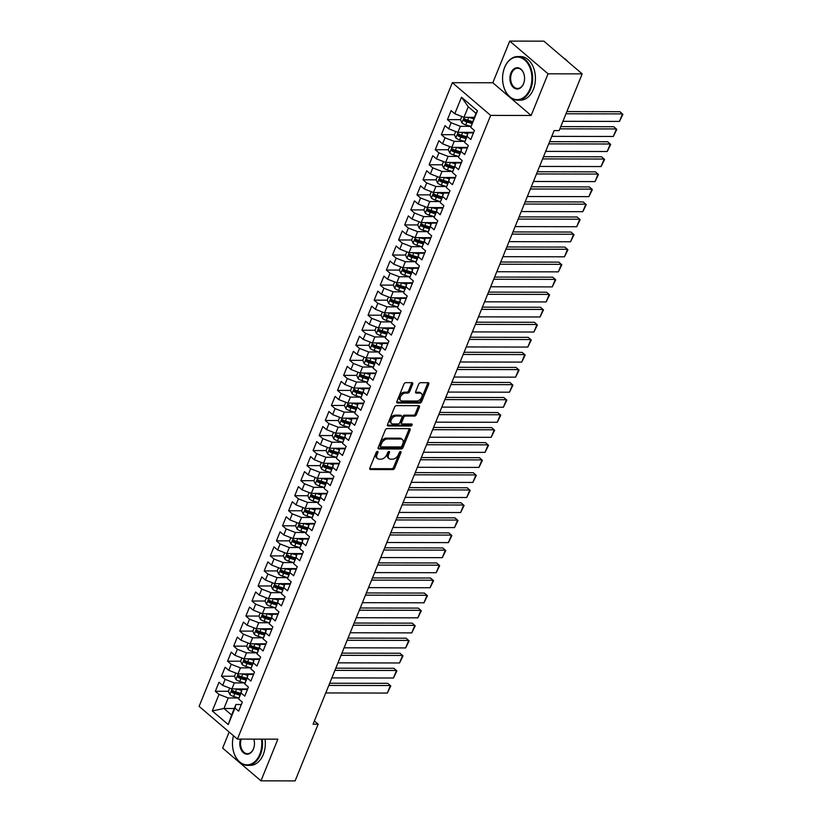 <?xml version="1.0" encoding="UTF-8"?>
<svg xmlns="http://www.w3.org/2000/svg" width="822" height="822" viewBox="0 0 822 822"><rect width="100%" height="100%" fill="white"/><g stroke="black" fill="none" stroke-linecap="round" stroke-linejoin="round"><path stroke-width="1.23" d="M377.504 451.36A1.202 0.75 130.5 0 0 376.209 452.388L369.838 468.078A1.716 1.069 130.5 0 0 369.972 469.383A1.716 1.069 130.5 0 0 370.486 469.557L392.824 469.598A1.716 1.069 130.5 0 0 394.663 468.129L401.033 452.439A1.202 0.75 130.5 0 0 399.297 452.439L398.475 454.463A5.477 3.432 130.5 0 1 392.587 459.179L390.717 459.179A5.477 3.432 130.5 0 1 389.083 458.625A5.477 3.432 130.5 0 1 388.662 454.443L389.494 452.419A1.202 0.75 130.5 0 0 387.758 452.419L386.926 454.443A5.477 3.432 130.5 0 1 381.038 459.159L379.178 459.159A5.477 3.432 130.5 0 1 377.534 458.604A5.477 3.432 130.5 0 1 377.123 454.422L377.945 452.398A1.202 0.75 130.5 0 0 377.504 451.36M412.675 384.151A1.716 1.069 130.5 0 0 412.552 382.847A1.716 1.069 130.5 0 0 412.038 382.672L405.77 382.662A1.716 1.069 130.5 0 0 403.931 384.141L396.851 401.557A1.716 1.069 130.5 0 0 396.985 402.862A1.716 1.069 130.5 0 0 397.488 403.037L419.837 403.078A1.716 1.069 130.5 0 0 421.676 401.609L428.745 384.182A1.716 1.069 130.5 0 0 428.622 382.877A1.716 1.069 130.5 0 0 428.108 382.703L420.535 382.692A1.716 1.069 130.5 0 0 418.696 384.162L415.665 391.621A1.716 1.069 130.5 0 0 415.798 392.926A1.716 1.069 130.5 0 0 416.312 393.101L420.063 393.111A4.583 2.867 130.5 0 1 421.439 393.574A4.583 2.867 130.5 0 1 421.296 398.023A4.583 2.867 130.5 0 1 416.857 401.013L402.153 400.982A4.583 2.867 130.5 0 1 400.776 400.52A4.583 2.867 130.5 0 1 400.92 396.07A4.583 2.867 130.5 0 1 405.359 393.08L407.804 393.08A1.716 1.069 130.5 0 0 409.644 391.611L412.675 384.151L411.637 383.268A1.716 1.069 130.5 0 0 411.781 382.672M548.048 73.816L509.732 41.1L492.81 82.765L531.135 115.481L548.048 73.816L582.192 73.877L559.166 130.595L554.11 130.585L313.069 724.182L318.135 724.192L314.374 720.976M531.135 115.481L490.662 115.409L237.414 739.091L199.099 706.365L452.347 82.693L490.662 115.409M229.163 732.042L222.639 748.123L260.964 780.838L277.877 739.163L237.414 739.091M260.964 780.838L295.098 780.9L318.135 724.192M387.121 428.581A1.716 1.069 130.5 0 0 385.282 430.06L378.202 447.487A1.716 1.069 130.5 0 0 378.336 448.791A1.716 1.069 130.5 0 0 378.85 448.956L401.187 449.007A1.716 1.069 130.5 0 0 403.027 447.528L410.106 430.112A1.716 1.069 130.5 0 0 409.973 428.807A1.716 1.069 130.5 0 0 409.459 428.632L387.121 428.581M387.532 424.522L394.601 407.096A1.716 1.069 130.5 0 1 396.44 405.626L418.788 405.667A1.716 1.069 130.5 0 1 419.302 405.842A1.716 1.069 130.5 0 1 419.425 407.147L416.394 414.607A1.716 1.069 130.5 0 1 414.555 416.076L405.493 416.055A1.716 1.069 130.5 0 0 403.653 417.535L401.65 422.477A1.716 1.069 130.5 0 0 401.773 423.782A1.716 1.069 130.5 0 0 402.287 423.957L411.719 423.977A1.202 0.75 130.5 0 1 410.887 426.043L388.169 426.002A1.716 1.069 130.5 0 1 387.655 425.827A1.716 1.069 130.5 0 1 387.532 424.522M234.249 708.502L223.944 708.482L231.609 715.027L228.249 724.572L234.969 708.03L238.647 711.164L242.305 702.142L238.627 698.998L241.072 692.987L244.751 696.121L248.419 687.1L244.74 683.955L247.186 677.945L250.854 681.078L254.522 672.057L250.844 668.913L253.289 662.892L256.967 666.036L260.636 657.014L256.957 653.87L259.403 647.849L263.071 650.993L266.739 641.972L263.061 638.828L265.506 632.806L269.184 635.951L272.853 626.919L269.174 623.785L271.62 617.764L275.288 620.908L278.956 611.876L275.278 608.742L277.723 602.721L281.401 605.865L285.07 596.834L281.391 593.7L283.837 587.679L287.505 590.823L291.173 581.791L287.495 578.657L289.94 572.636L293.618 575.78L297.287 566.748L293.608 563.615L296.054 557.593L299.722 560.738L303.39 551.706L299.711 548.572L302.157 542.551L305.835 545.695L309.504 536.663L305.825 533.529L308.26 527.508L311.939 530.652L315.607 521.621L311.928 518.487L314.374 512.466L318.052 515.61L321.71 506.578L318.042 503.444L320.477 497.423L324.156 500.567L327.824 491.535L324.145 488.402L326.591 482.38L330.269 485.525L333.927 476.493L330.259 473.359L332.694 467.338L336.373 470.482L340.041 461.45L336.362 458.316L338.808 452.295L342.486 455.439L346.144 446.408L342.476 443.274L344.911 437.253L348.59 440.387L352.258 431.365L348.579 428.231L351.025 422.21L354.703 425.344L358.361 416.322L354.693 413.189L357.128 407.167L360.807 410.301L364.475 401.28L360.796 398.146L363.242 392.125L366.92 395.259L370.578 386.237L366.91 383.093L369.345 377.082L373.024 380.216L376.692 371.195L373.013 368.05L375.459 362.04L379.137 365.173L382.795 356.152L379.117 353.008L381.562 346.997L385.241 350.131L388.909 341.109L385.23 337.965L387.676 331.954L391.354 335.088L395.012 326.067L391.334 322.923L393.779 316.912L397.458 320.046L401.126 311.024L397.447 307.88L399.893 301.869L403.571 305.003L407.229 295.982L403.551 292.838L405.996 286.827L409.675 289.961L413.343 280.939L409.664 277.795L412.11 271.784L415.788 274.918L419.446 265.896L415.768 262.752L418.213 256.741L421.892 259.875L425.56 250.854L421.881 247.71L424.327 241.699L427.995 244.833L431.663 235.811L427.985 232.667L430.43 226.656L434.108 229.79L437.777 220.769L434.098 217.625L436.544 211.614L440.212 214.748L443.88 205.726L440.202 202.582L442.647 196.561L446.325 199.705L449.994 190.683L446.315 187.539L448.761 181.518L452.429 184.662L456.097 175.641L452.419 172.497L454.864 166.476L458.542 169.62L462.211 160.588L458.532 157.454L460.978 151.433L464.646 154.577L468.314 145.545L464.636 142.412L467.081 136.39L470.759 139.535L474.428 130.503L470.749 127.369L475.938 113.313L468.273 106.768L463.998 117.299L474.315 117.32M228.249 724.572L212.302 710.958L219.012 694.405L228.218 697.95L238.627 697.97M229.708 688.086L228.403 691.281L215.343 691.271L219.012 694.405M215.343 691.271L219.001 682.239L222.68 685.384L225.125 679.362L234.321 682.907L244.73 682.928M235.811 673.043L234.517 676.239L221.447 676.229L225.125 679.362M221.447 676.229L225.115 667.197L228.793 670.341L231.229 664.32L240.435 667.865L250.844 667.885M241.925 658.001L240.62 661.196L227.56 661.186L231.229 664.32M227.56 661.186L231.218 652.154L234.897 655.298L237.342 649.277L246.538 652.822L256.947 652.843M248.028 642.958L246.734 646.154L233.664 646.143L237.342 649.277M233.664 646.143L237.332 637.112L241.01 640.256L243.446 634.235L252.652 637.78L263.061 637.8M252.847 631.121L239.777 631.101L243.446 634.235M239.777 631.101L243.435 622.069L247.114 625.213L249.559 619.192L258.755 622.737L269.164 622.757M260.245 612.873L258.951 616.068L245.881 616.058L249.559 619.192M245.881 616.058L249.549 607.026L253.227 610.171L255.663 604.149L264.869 607.694L275.278 607.715M266.359 597.83L265.054 601.026L251.994 601.016L255.663 604.149M251.994 601.016L255.652 591.984L259.331 595.128L261.776 589.107L270.972 592.652L281.381 592.672M272.462 582.788L271.168 585.983L258.098 585.973L261.776 589.107M258.098 585.973L261.766 576.941L265.444 580.085L267.88 574.064L277.086 577.609L287.484 577.63M278.566 567.745L277.271 570.941L264.201 570.93L267.88 574.064M264.201 570.93L267.869 561.899L271.548 565.043L273.993 559.022L283.189 562.567L293.598 562.587M283.385 555.908L270.315 555.888L273.993 559.022M270.315 555.888L273.983 546.856L277.651 550L280.097 543.979L289.303 547.524L299.701 547.544M290.783 537.66L289.488 540.855L276.418 540.845L280.097 543.979M276.418 540.845L280.086 531.813L283.765 534.958L286.21 528.936L295.406 532.481L305.815 532.502M296.896 522.617L295.601 525.813L282.532 525.792L286.21 528.936M282.532 525.792L286.2 516.771L289.868 519.915L292.313 513.894L301.52 517.439L311.918 517.459M302.999 507.575L301.705 510.77L288.635 510.75L292.313 513.894M288.635 510.75L292.303 501.728L295.982 504.872L298.427 498.851L307.623 502.396L318.032 502.417M309.113 492.532L307.818 495.728L294.749 495.707L298.427 498.851M294.749 495.707L298.417 486.686L302.085 489.82L304.53 483.809L313.737 487.354L324.135 487.374M313.922 480.695L300.852 480.665L304.53 483.809M300.852 480.665L304.52 471.643L308.199 474.777L310.644 468.766L319.84 472.311L330.249 472.331M321.33 462.447L320.035 465.642L306.966 465.622L310.644 468.766M306.966 465.622L310.634 456.6L314.302 459.734L316.747 453.723L325.954 457.268L336.352 457.289M327.433 447.404L326.139 450.6L313.069 450.579L316.747 453.723M313.069 450.579L316.737 441.558L320.416 444.692L322.861 438.681L332.057 442.226L342.466 442.246M333.547 432.362L332.242 435.557L319.183 435.537L322.861 438.681M319.183 435.537L322.851 426.515L326.519 429.649L328.964 423.638L338.171 427.183L348.569 427.204M339.65 417.319L338.356 420.515L325.286 420.494L328.964 423.638M325.286 420.494L328.954 411.473L332.633 414.607L335.078 408.596L344.274 412.141L354.683 412.161M344.469 405.482L331.4 405.452L335.078 408.596M331.4 405.452L335.057 396.43L338.736 399.564L341.181 393.553L350.388 397.098L360.786 397.118M351.867 387.234L350.573 390.429L337.503 390.409L341.181 393.553M337.503 390.409L341.171 381.387L344.85 384.521L347.295 378.51L356.491 382.055L366.9 382.076M357.981 372.191L356.676 375.387L343.617 375.366L347.295 378.51M343.617 375.366L347.274 366.345L350.953 369.479L353.398 363.468L362.605 367.013L373.003 367.033M364.084 357.149L362.79 360.344L349.72 360.324L353.398 363.468M349.72 360.324L353.388 351.302L357.067 354.436L359.512 348.425L368.708 351.97L379.117 351.991M368.903 345.312L355.834 345.281L359.512 348.425M355.834 345.281L359.491 336.26L363.17 339.394L365.615 333.383L374.811 336.928L385.22 336.948M375.007 330.269L361.937 330.238L365.615 333.383M361.937 330.238L365.605 321.217L369.284 324.351L371.719 318.34L380.925 321.885L391.334 321.905M382.415 312.021L381.11 315.216L368.05 315.196L371.719 318.34M368.05 315.196L371.708 306.174L375.387 309.308L377.832 303.287L387.028 306.842L397.437 306.863M388.518 296.978L387.224 300.174L374.154 300.153L377.832 303.287M374.154 300.153L377.822 291.132L381.5 294.266L383.936 288.245L393.142 291.8L403.551 291.82M394.632 281.936L393.327 285.131L380.267 285.111L383.936 288.245M380.267 285.111L383.925 276.089L387.604 279.223L390.049 273.202L399.245 276.757L409.654 276.778M400.735 266.883L399.441 270.089L386.371 270.068L390.049 273.202M386.371 270.068L390.039 261.047L393.717 264.181L396.153 258.159L405.359 261.715L415.768 261.735M406.849 251.84L405.544 255.046L392.484 255.026L396.153 258.159M392.484 255.026L396.142 245.994L399.821 249.138L402.266 243.117L411.462 246.672L421.871 246.692M411.658 240.003L398.588 239.983L402.266 243.117M398.588 239.983L402.256 230.951L405.934 234.095L408.37 228.074L417.576 231.629L427.985 231.64M419.066 221.755L417.761 224.951L404.701 224.94L408.37 228.074M404.701 224.94L408.359 215.909L412.038 219.053L414.483 213.032L423.679 216.576L434.088 216.597M425.169 206.712L423.875 209.908L410.805 209.898L414.483 213.032M410.805 209.898L414.473 200.866L418.151 204.01L420.587 197.989L429.793 201.534L440.202 201.554M429.988 194.876L416.918 194.855L420.587 197.989M416.918 194.855L420.576 185.823L424.255 188.968L426.7 182.946L435.896 186.491L446.305 186.512M437.386 176.627L436.092 179.823L423.022 179.812L426.7 182.946M423.022 179.812L426.69 170.781L430.368 173.925L432.804 167.904L442.01 171.449L452.408 171.469M442.205 164.79L429.125 164.77L432.804 167.904M429.125 164.77L432.793 155.738L436.472 158.882L438.917 152.861L448.113 156.406L458.522 156.427M449.603 146.542L448.309 149.738L435.239 149.727L438.917 152.861M435.239 149.727L438.907 140.696L442.575 143.84L445.021 137.819L454.227 141.363L464.625 141.384M455.707 131.499L454.412 134.695L441.342 134.685L445.021 137.819M441.342 134.685L445.01 125.653L448.689 128.797L451.134 122.776L460.33 126.321L470.739 126.341M461.82 116.457L460.526 119.652L447.456 119.642L451.134 122.776M447.456 119.642L451.124 110.61L454.792 113.755L461.512 97.201L477.469 110.816L470.749 127.369M473.462 132.876L467.995 132.866L464.636 142.412M467.081 136.39L467.995 132.866M454.792 113.755L463.998 117.299M461.512 97.201L468.273 106.768M467.348 147.919L461.892 147.909L458.532 157.454M460.978 151.433L461.892 147.909M460.33 126.321L457.885 132.342L473.667 132.373M448.689 128.797L457.885 132.342M461.245 162.962L455.778 162.951L452.419 172.497M454.864 166.476L455.778 162.951M454.227 141.363L451.781 147.385L467.554 147.415M442.575 143.84L451.781 147.385M455.131 178.004L449.675 177.994L446.315 187.539M448.761 181.518L449.675 177.994M448.113 156.406L445.668 162.427L461.45 162.458M436.472 158.882L445.668 162.427M449.028 193.047L443.561 193.036L440.202 202.582M442.647 196.561L443.561 193.036M442.01 171.449L439.565 177.47L455.337 177.501M430.368 173.925L439.565 177.47M442.914 208.089L437.458 208.079L434.098 217.625M436.544 211.614L437.458 208.079M435.896 186.491L433.451 192.512L449.233 192.543M424.255 188.968L433.451 192.512M436.811 223.132L431.345 223.122L427.985 232.667M430.43 226.656L431.345 223.122M429.793 201.534L427.348 207.555L443.12 207.586M418.151 204.01L427.348 207.555M430.697 238.175L425.241 238.164L421.881 247.71M424.327 241.699L425.241 238.164M423.679 216.576L421.244 222.598L437.016 222.628M412.038 219.053L421.244 222.598M424.594 253.217L419.128 253.207L415.768 262.752M418.213 256.741L419.128 253.207M417.576 231.629L415.131 237.64L430.903 237.671M405.934 234.095L415.131 237.64M418.49 268.26L413.024 268.249L409.664 277.795M412.11 271.784L413.024 268.249M411.462 246.672L409.027 252.683L424.799 252.714M399.821 249.138L409.027 252.683M412.377 283.302L406.911 283.292L403.551 292.838M405.996 286.827L406.911 283.292M405.359 261.715L402.914 267.725L418.696 267.756M393.717 264.181L402.914 267.725M406.274 298.345L400.807 298.335L397.447 307.88M399.893 301.869L400.807 298.335M399.245 276.757L396.81 282.768L412.582 282.799M387.604 279.223L396.81 282.768M400.16 313.398L394.694 313.377L391.334 322.923M393.779 316.912L394.694 313.377M393.142 291.8L390.697 297.811L406.479 297.841M381.5 294.266L390.697 297.811M394.057 328.44L388.59 328.43L385.23 337.965M387.676 331.954L388.59 328.43M387.028 306.842L384.593 312.853L400.365 312.884M375.387 309.308L384.593 312.853M387.943 343.483L382.477 343.473L379.117 353.008M381.562 346.997L382.477 343.473M380.925 321.885L378.48 327.896L394.262 327.927M369.284 324.351L378.48 327.896M381.84 358.526L376.373 358.515L373.013 368.05M375.459 362.04L376.373 358.515M374.811 336.928L372.376 342.938L388.148 342.969M363.17 339.394L372.376 342.938M375.726 373.568L370.26 373.558L366.91 383.093M369.345 377.082L370.26 373.558M368.708 351.97L366.263 357.981L382.045 358.012M357.067 354.436L366.263 357.981M369.623 388.611L364.156 388.601L360.796 398.146M363.242 392.125L364.156 388.601M362.605 367.013L360.159 373.024L375.931 373.054M350.953 369.479L360.159 373.024M363.509 403.653L358.043 403.643L354.693 413.189M357.128 407.167L358.043 403.643M356.491 382.055L354.046 388.066L369.828 388.097M344.85 384.521L354.046 388.066M357.406 418.696L351.939 418.686L348.579 428.231M351.025 422.21L351.939 418.686M350.388 397.098L347.942 403.109L363.714 403.14M338.736 399.564L347.942 403.109M351.292 433.739L345.826 433.728L342.476 443.274M344.911 437.253L345.826 433.728M344.274 412.141L341.829 418.162L357.611 418.182M332.633 414.607L341.829 418.162M345.189 448.781L339.722 448.771L336.362 458.316M338.808 452.295L339.722 448.771M338.171 427.183L335.725 433.204L351.497 433.235M326.519 429.649L335.725 433.204M339.075 463.824L333.619 463.814L330.259 473.359M332.694 467.338L333.619 463.814M332.057 442.226L329.612 448.247L345.394 448.278M320.416 444.692L329.612 448.247M332.972 478.866L327.505 478.856L324.145 488.402M326.591 482.38L327.505 478.856M325.954 457.268L323.508 463.289L339.281 463.32M314.302 459.734L323.508 463.289M326.858 493.909L321.402 493.899L318.042 503.444M320.477 497.423L321.402 493.899M319.84 472.311L317.395 478.332L333.177 478.363M308.199 474.777L317.395 478.332M320.755 508.952L315.288 508.941L311.928 518.487M314.374 512.466L315.288 508.941M313.737 487.354L311.291 493.375L327.064 493.406M302.085 489.82L311.291 493.375M314.641 523.994L309.185 523.984L305.825 533.529M308.26 527.508L309.185 523.984M307.623 502.396L305.178 508.417L320.96 508.448M295.982 504.872L305.178 508.417M308.538 539.037L303.071 539.027L299.711 548.572M302.157 542.551L303.071 539.027M301.52 517.439L299.074 523.46L314.847 523.491M289.868 519.915L299.074 523.46M302.424 554.079L296.968 554.069L293.608 563.615M296.054 557.593L296.968 554.069M295.406 532.481L292.961 538.502L308.743 538.533M283.765 534.958L292.961 538.502M296.321 569.122L290.854 569.112L287.495 578.657M289.94 572.636L290.854 569.112M289.303 547.524L286.857 553.545L302.63 553.576M277.651 550L286.857 553.545M290.207 584.165L284.751 584.154L281.391 593.7M283.837 587.679L284.751 584.154M283.189 562.567L280.744 568.588L296.526 568.619M271.548 565.043L280.744 568.588M284.104 599.207L278.637 599.197L275.278 608.742M277.723 602.721L278.637 599.197M277.086 577.609L274.64 583.63L290.413 583.661M265.444 580.085L274.64 583.63M277.99 614.25L272.534 614.24L269.174 623.785M271.62 617.764L272.534 614.24M270.972 592.652L268.527 598.673L284.309 598.704M259.331 595.128L268.527 598.673M271.887 629.292L266.42 629.282L263.061 638.828M265.506 632.806L266.42 629.282M264.869 607.694L262.424 613.715L278.196 613.746M253.227 610.171L262.424 613.715M265.773 644.335L260.317 644.325L256.957 653.87M259.403 647.849L260.317 644.325M258.755 622.737L256.32 628.758L272.092 628.789M247.114 625.213L256.32 628.758M259.67 659.378L254.204 659.367L250.844 668.913M253.289 662.892L254.204 659.367M252.652 637.78L250.207 643.801L265.979 643.832M241.01 640.256L250.207 643.801M253.566 674.42L248.1 674.41L244.74 683.955M247.186 677.945L248.1 674.41M246.538 652.822L244.103 658.843L259.875 658.874M234.897 655.298L244.103 658.843M247.453 689.463L241.987 689.453L238.627 698.998M241.072 692.987L241.987 689.453M240.435 667.865L237.99 673.886L253.772 673.917M228.793 670.341L237.99 673.886M241.349 704.505L235.883 704.495L231.609 715.027M234.969 708.03L235.883 704.495M234.321 682.907L231.886 688.928L247.658 688.959M222.68 685.384L231.886 688.928M582.192 73.877L543.876 41.162L509.732 41.1M492.81 82.765L452.347 82.693M228.218 697.95L223.944 708.482L212.302 710.958M475.938 113.313L477.469 110.816M234.136 691.302L233.129 691.302M240.24 676.259L239.243 676.259M246.353 661.217L245.346 661.217M252.457 646.174L251.45 646.174M258.57 631.132L257.563 631.132M264.674 616.089L263.667 616.089M270.787 601.046L269.78 601.046M276.891 586.004L275.884 586.004M282.994 570.961L281.997 570.961M289.108 555.919L288.101 555.919M295.211 540.876L294.214 540.876M301.325 525.833L300.318 525.833M307.428 510.791L306.431 510.791M313.542 495.748L312.535 495.748M319.645 480.706L318.648 480.706M325.759 465.663L324.752 465.663M331.862 450.62L330.865 450.62M337.976 435.578L336.969 435.578M344.079 420.535L343.082 420.535M350.193 405.493L349.186 405.493M356.296 390.45L355.299 390.45M362.41 375.407L361.403 375.407M368.513 360.365L367.516 360.355M374.627 345.322L373.62 345.312M380.73 330.28L379.733 330.269M386.843 315.237L385.837 315.227M392.947 300.194L391.95 300.184M399.06 285.152L398.053 285.142M405.164 270.099L404.167 270.099M411.277 255.056L410.27 255.056M417.381 240.014L416.374 240.014M423.494 224.971L422.487 224.971M429.598 209.929L428.591 209.929M435.711 194.886L434.704 194.886M441.815 179.843L440.808 179.843M447.918 164.801L446.921 164.801M454.032 149.758L453.025 149.758M460.135 134.716L459.138 134.716M466.249 119.673L465.242 119.673M376.887 451.566L376.086 453.538A5.477 3.432 130.5 0 0 376.497 457.72L377.534 458.604M389.083 458.625L388.046 457.741A5.477 3.432 130.5 0 1 387.635 453.559L388.436 451.586M369.705 468.674L391.786 468.715A1.716 1.069 130.5 0 0 393.625 467.245L399.975 451.617M378.069 448.072L400.15 448.124A1.716 1.069 130.5 0 0 401.989 446.644L409.068 429.218A1.716 1.069 130.5 0 0 409.202 428.632M380.607 445.863A1.202 0.75 130.5 0 0 381.048 446.901L400.663 446.932A1.202 0.75 130.5 0 0 401.948 445.904L402.821 443.757A5.477 3.432 130.5 0 0 402.41 439.585A5.477 3.432 130.5 0 0 400.766 439.03L387.357 438.999A5.477 3.432 130.5 0 0 381.47 443.716L380.607 445.863L379.569 444.979A1.202 0.75 130.5 0 0 379.661 445.894L380.689 446.778M402.41 439.585L401.372 438.701A5.477 3.432 130.5 0 0 399.728 438.147L400.766 439.03M379.569 444.979L380.432 442.832A5.477 3.432 130.5 0 1 386.33 438.116L399.728 438.147M401.773 423.782L400.746 422.898A1.716 1.069 130.5 0 1 400.612 421.594L402.626 416.651A1.716 1.069 130.5 0 1 404.465 415.172L413.517 415.192A1.716 1.069 130.5 0 0 415.367 413.723L418.388 406.263A1.716 1.069 130.5 0 0 418.532 405.667M387.388 425.118L409.849 425.159A1.202 0.75 130.5 0 0 411.185 423.977M396.091 416.045A4.583 2.867 130.5 0 0 391.662 419.025A4.583 2.867 130.5 0 0 391.519 423.474A4.583 2.867 130.5 0 0 392.885 423.936L398.074 423.947A1.716 1.069 130.5 0 0 399.913 422.477L401.917 417.535A1.716 1.069 130.5 0 0 401.794 416.23A1.716 1.069 130.5 0 0 401.28 416.055L396.091 416.045L395.063 415.161A4.583 2.867 130.5 0 0 390.625 418.141A4.583 2.867 130.5 0 0 390.481 422.59L391.519 423.474M401.794 416.23L400.756 415.336A1.716 1.069 130.5 0 0 400.242 415.172L401.28 416.055M395.063 415.161L400.242 415.172M400.776 400.52L399.739 399.626A4.583 2.867 130.5 0 1 399.882 395.187A4.583 2.867 130.5 0 1 404.321 392.197L406.777 392.197A1.716 1.069 130.5 0 0 408.616 390.727L411.637 383.268M421.439 393.574L420.402 392.69A4.583 2.867 130.5 0 0 419.025 392.228L420.063 393.111M415.531 392.217L419.025 392.228M396.718 402.153L418.799 402.194A1.716 1.069 130.5 0 0 420.638 400.725L427.717 383.299A1.716 1.069 130.5 0 0 427.851 382.703M228.403 691.281L229.862 694.559A4.624 1.695 22.1 0 0 233.623 696.481L238.873 698.053M328.81 685.414L390.378 685.538L387.326 693.059L325.759 692.936M236.623 688.939A4.624 1.695 22.1 0 0 236.674 688.959L241.596 690.429M387.326 693.059L390.789 686L387.789 683.329L329.704 683.216M239.613 688.949L241.915 689.637M240.435 693.285L235.513 691.816A4.624 1.695 -157.9 0 1 232.698 690.562L231.958 692.36A4.624 1.695 22.1 0 0 234.784 693.614L239.705 695.093M240.024 694.292L234.558 692.658A2.353 0.863 -157.9 0 1 233.777 692.371L231.958 692.36M234.517 676.239L235.976 679.517A4.624 1.695 22.1 0 0 239.726 681.438L244.987 683.01M334.924 670.372L396.492 670.495L393.43 678.016L331.872 677.893M242.726 673.896A4.624 1.695 22.1 0 0 242.788 673.917L247.699 675.386M393.43 678.016L396.892 670.958L393.902 668.286L335.818 668.173M245.727 673.906L248.028 674.595M246.538 678.242L241.627 676.773A4.624 1.695 -157.9 0 1 238.801 675.52L238.072 677.318A4.624 1.695 22.1 0 0 240.887 678.571L245.809 680.051M246.127 679.249L240.671 677.616A2.353 0.863 -157.9 0 1 239.89 677.328L238.072 677.318M240.62 661.196L242.079 664.474A4.624 1.695 22.1 0 0 245.84 666.395L251.09 667.967M341.027 655.329L402.595 655.453L399.543 662.974L337.976 662.851M248.84 658.854A4.624 1.695 22.1 0 0 248.891 658.874L253.813 660.343M399.543 662.974L403.006 655.915L400.006 653.233L341.921 653.13M251.83 658.854L254.132 659.552M252.652 663.2L247.73 661.731A4.624 1.695 -157.9 0 1 244.915 660.477L244.175 662.275A4.624 1.695 22.1 0 0 247.001 663.529L251.912 665.008M252.241 664.207L246.775 662.573A2.353 0.863 -157.9 0 1 245.994 662.285L244.175 662.275M233.212 736.861A21.814 15.032 90.1 0 1 233.232 736.779A21.814 15.032 90.1 0 1 233.489 735.731A21.29 14.673 -89.9 0 0 233.191 736.944A21.29 14.673 -89.9 0 0 233.171 750.126A21.29 14.673 -89.9 0 0 245.511 764.717A21.29 14.673 -89.9 0 0 259.762 754.349A21.29 14.673 -89.9 0 0 261.478 739.132M262.228 739.132A21.814 15.032 90.1 0 1 260.451 754.617A21.814 15.032 90.1 0 1 247.463 765.374A21.814 15.032 90.1 0 1 233.201 750.291A21.814 15.032 90.1 0 1 233.191 750.209M254.132 740.365A10.121 6.977 -89.9 0 0 253.782 739.122A10.645 7.336 90.1 0 1 254.111 740.283A10.645 7.336 90.1 0 1 254.101 746.869A10.645 7.336 90.1 0 1 253.443 748.955A10.645 7.336 90.1 0 1 243.723 752.993A10.645 7.336 90.1 0 1 240.476 739.091M241.257 739.091A10.121 6.977 -89.9 0 0 247.494 753.682A10.121 6.977 -89.9 0 0 253.515 748.688A10.121 6.977 -89.9 0 0 254.111 746.787M265.013 739.142A21.814 15.032 90.1 0 1 263.235 754.617A21.814 15.032 90.1 0 1 250.248 765.374L247.463 765.374M529.871 89.146A21.29 14.673 -89.9 0 0 524.693 60.006A21.29 14.673 -89.9 0 0 504.605 67.579A21.29 14.673 -89.9 0 0 503.3 71.74A21.29 14.673 -89.9 0 0 503.28 84.923A21.29 14.673 -89.9 0 0 515.62 99.524A21.29 14.673 -89.9 0 0 529.871 89.146M503.321 71.668A21.814 15.032 90.1 0 1 503.341 71.586A21.814 15.032 90.1 0 1 504.677 67.312A21.814 15.032 90.1 0 1 517.665 56.554A21.814 15.032 90.1 0 1 530.683 67.548A21.814 15.032 90.1 0 1 530.56 89.413A21.814 15.032 90.1 0 1 517.572 100.171A21.814 15.032 90.1 0 1 503.311 85.087A21.814 15.032 90.1 0 1 503.3 85.005M523.552 83.752A10.645 7.336 90.1 0 1 513.514 87.533A10.645 7.336 90.1 0 1 510.924 72.963A10.645 7.336 90.1 0 1 518.045 67.784A10.645 7.336 90.1 0 1 524.22 75.079A10.645 7.336 90.1 0 1 524.21 81.666A10.645 7.336 90.1 0 1 523.552 83.752M524.241 75.162A10.121 6.977 -89.9 0 0 517.634 68.247A10.121 6.977 -89.9 0 0 511.613 73.23A10.121 6.977 -89.9 0 0 511.561 83.382A10.121 6.977 -89.9 0 0 517.603 88.478A10.121 6.977 -89.9 0 0 523.624 83.495A10.121 6.977 -89.9 0 0 524.22 81.584M563.573 57.982A21.814 15.032 90.1 0 1 568.125 61.876M517.665 56.554L520.439 56.554A21.814 15.032 90.1 0 1 533.457 67.548A21.814 15.032 90.1 0 1 533.344 89.423A21.814 15.032 90.1 0 1 520.357 100.181L517.572 100.171M246.734 646.154L248.193 649.431A4.624 1.695 22.1 0 0 251.943 651.353L257.204 652.925M347.141 640.287L408.709 640.41L405.647 647.931L344.079 647.808M254.943 643.811A4.624 1.695 22.1 0 0 255.005 643.832L259.916 645.301M405.647 647.931L409.109 640.872L406.119 638.191L348.035 638.078M257.944 643.811L260.245 644.51M258.755 648.157L253.844 646.688A4.624 1.695 -157.9 0 1 251.018 645.434L250.289 647.233A4.624 1.695 22.1 0 0 253.104 648.486L258.026 649.966M258.344 649.164L252.888 647.531A2.353 0.863 -157.9 0 1 252.107 647.243L250.289 647.233M254.142 627.916L252.837 631.111L254.296 634.389A4.624 1.695 22.1 0 0 258.057 636.31L263.307 637.882M353.244 625.244L414.812 625.367L411.76 632.889L350.193 632.765M261.057 628.768A4.624 1.695 22.1 0 0 261.108 628.779L266.03 630.258M411.76 632.889L415.223 625.83L412.223 623.148L354.138 623.035M264.047 628.768L266.349 629.457M264.869 633.115L259.947 631.645A4.624 1.695 -157.9 0 1 257.122 630.392L256.392 632.19A4.624 1.695 22.1 0 0 259.218 633.443L264.129 634.923M264.458 634.122L258.992 632.488A2.353 0.863 -157.9 0 1 258.211 632.2L256.392 632.19M258.951 616.068L260.41 619.346A4.624 1.695 22.1 0 0 264.16 621.257L269.421 622.84M359.358 610.201L420.926 610.325L417.864 617.846L356.296 617.723M267.16 613.726A4.624 1.695 22.1 0 0 267.222 613.736L272.133 615.216M417.864 617.846L421.326 610.787L418.336 608.105L360.252 607.992M270.161 613.726L272.462 614.414M270.972 618.072L266.061 616.603A4.624 1.695 -157.9 0 1 263.235 615.349L262.506 617.147A4.624 1.695 22.1 0 0 265.321 618.401L270.243 619.88M270.561 619.079L265.105 617.445A2.353 0.863 -157.9 0 1 264.324 617.158L262.506 617.147M265.054 601.026L266.513 604.304A4.624 1.695 22.1 0 0 270.274 606.215L275.524 607.797M365.461 595.159L427.029 595.282L423.977 602.803L362.41 602.68M273.274 598.683A4.624 1.695 22.1 0 0 273.325 598.693L278.247 600.173M423.977 602.803L427.44 595.745L424.44 593.063L366.355 592.95M276.264 598.683L278.566 599.372M277.086 603.029L272.164 601.56A4.624 1.695 -157.9 0 1 269.339 600.307L268.609 602.105A4.624 1.695 22.1 0 0 271.435 603.358L276.346 604.838M276.675 604.036L271.209 602.403A2.353 0.863 -157.9 0 1 270.428 602.115L268.609 602.105M271.168 585.983L272.627 589.261A4.624 1.695 22.1 0 0 276.377 591.172L281.638 592.754M371.575 580.116L433.143 580.229L430.081 587.751L368.513 587.638M279.377 583.641A4.624 1.695 22.1 0 0 279.439 583.651L284.35 585.13M430.081 587.751L433.543 580.702L430.553 578.02L372.469 577.907M282.378 583.641L284.679 584.329M283.189 587.987L278.278 586.518A4.624 1.695 -157.9 0 1 275.452 585.254L274.723 587.062A4.624 1.695 22.1 0 0 277.538 588.316L282.46 589.795M282.778 588.994L277.312 587.36A2.353 0.863 -157.9 0 1 276.541 587.062L274.723 587.062M277.271 570.941L278.73 574.218A4.624 1.695 22.1 0 0 282.491 576.13L287.741 577.712M377.678 565.074L439.246 565.187L436.194 572.708L374.627 572.595M285.491 568.598A4.624 1.695 22.1 0 0 285.542 568.608L290.464 570.088M436.194 572.708L439.657 565.659L436.657 562.978L378.572 562.865M288.481 568.598L290.783 569.286M289.303 572.944L284.381 571.475A4.624 1.695 -157.9 0 1 281.556 570.211L280.826 572.02A4.624 1.695 22.1 0 0 283.652 573.273L288.563 574.753M288.892 573.951L283.426 572.317A2.353 0.863 -157.9 0 1 282.645 572.02L280.826 572.02M284.679 552.703L283.385 555.898L284.844 559.176A4.624 1.695 22.1 0 0 288.594 561.087L293.855 562.669M383.792 550.031L445.349 550.144L442.298 557.665L380.73 557.552M291.594 553.555A4.624 1.695 22.1 0 0 291.656 553.566L296.567 555.045M442.298 557.665L445.76 550.617L442.76 547.935L384.686 547.822M294.595 553.555L296.896 554.244M295.406 557.902L290.495 556.422A4.624 1.695 -157.9 0 1 287.669 555.169L286.94 556.977A4.624 1.695 22.1 0 0 289.755 558.23L294.677 559.71M294.995 558.909L289.529 557.275A2.353 0.863 -157.9 0 1 288.758 556.977L286.94 556.977M289.488 540.855L290.947 544.133A4.624 1.695 22.1 0 0 294.708 546.044L299.958 547.627M389.895 534.988L451.463 535.101L448.411 542.623L386.843 542.51M297.708 538.513A4.624 1.695 22.1 0 0 297.759 538.523L302.681 540.003M448.411 542.623L451.874 535.574L448.874 532.892L390.789 532.779M300.698 538.513L302.999 539.201M301.52 542.859L296.598 541.379A4.624 1.695 -157.9 0 1 293.773 540.126L293.043 541.934A4.624 1.695 22.1 0 0 295.869 543.188L300.78 544.667M301.109 543.866L295.643 542.232A2.353 0.863 -157.9 0 1 294.862 541.934L293.043 541.934M295.601 525.813L297.061 529.091A4.624 1.695 22.1 0 0 300.811 531.002L306.072 532.584M396.009 519.946L457.566 520.059L454.515 527.58L392.947 527.467M303.811 523.47A4.624 1.695 22.1 0 0 303.873 523.48L308.784 524.96M454.515 527.58L457.977 520.532L454.977 517.85L396.903 517.737M306.812 523.47L309.113 524.159M307.623 527.816L302.712 526.337A4.624 1.695 -157.9 0 1 299.886 525.083L299.157 526.892A4.624 1.695 22.1 0 0 301.972 528.145L306.894 529.625M307.212 528.823L301.746 527.19A2.353 0.863 -157.9 0 1 300.975 526.892L299.157 526.892M301.705 510.77L303.164 514.048A4.624 1.695 22.1 0 0 306.925 515.959L312.175 517.531M402.112 504.903L463.68 505.016L460.628 512.538L399.06 512.425M309.925 508.428A4.624 1.695 22.1 0 0 309.976 508.438L314.898 509.917M460.628 512.538L464.091 505.489L461.091 502.807L403.006 502.694M312.915 508.428L315.216 509.116M313.737 512.774L308.815 511.294A4.624 1.695 -157.9 0 1 305.99 510.041L305.26 511.849A4.624 1.695 22.1 0 0 308.086 513.103L312.997 514.572M313.326 513.781L307.86 512.147A2.353 0.863 -157.9 0 1 307.079 511.849L305.26 511.849M307.818 495.728L309.278 499.005A4.624 1.695 22.1 0 0 313.028 500.917L318.289 502.489M408.226 489.861L469.783 489.974L466.732 497.495L405.164 497.382M316.028 493.385A4.624 1.695 22.1 0 0 316.08 493.395L321.001 494.875M466.732 497.495L470.194 490.446L467.194 487.765L409.12 487.652M319.028 493.385L321.32 494.073M319.84 497.731L314.929 496.252A4.624 1.695 -157.9 0 1 312.103 494.998L311.363 496.807A4.624 1.695 22.1 0 0 314.189 498.06L319.111 499.529M319.429 498.738L313.963 497.105A2.353 0.863 -157.9 0 1 313.192 496.807L311.363 496.807M315.216 477.49L313.922 480.685L315.381 483.963A4.624 1.695 22.1 0 0 319.142 485.874L324.392 487.446M414.329 474.818L475.897 474.931L472.845 482.452L411.277 482.339M322.142 478.342A4.624 1.695 22.1 0 0 322.193 478.353L327.115 479.832M472.845 482.452L476.308 475.404L473.308 472.722L415.223 472.609M325.132 478.342L327.433 479.031M325.954 482.689L321.032 481.209A4.624 1.695 -157.9 0 1 318.206 479.956L317.477 481.764A4.624 1.695 22.1 0 0 320.303 483.017L325.214 484.487M325.543 483.696L320.077 482.062A2.353 0.863 -157.9 0 1 319.296 481.764L317.477 481.764M320.035 465.642L321.494 468.91A4.624 1.695 22.1 0 0 325.245 470.831L330.506 472.403M420.432 459.775L482 459.888L478.949 467.41L417.381 467.297M328.245 463.289A4.624 1.695 22.1 0 0 328.297 463.31L333.218 464.79M478.949 467.41L482.411 460.361L479.411 457.679L421.337 457.566M331.245 463.3L333.537 463.988M332.057 467.646L327.135 466.166A4.624 1.695 -157.9 0 1 324.32 464.913L323.58 466.721A4.624 1.695 22.1 0 0 326.406 467.975L331.328 469.444M331.646 468.653L326.18 467.019A2.353 0.863 -157.9 0 1 325.409 466.721L323.58 466.721M326.139 450.6L327.598 453.867A4.624 1.695 22.1 0 0 331.358 455.789L336.609 457.361M426.546 444.733L488.114 444.846L485.062 452.367L423.494 452.254M334.349 448.247A4.624 1.695 22.1 0 0 334.41 448.267L339.332 449.747M485.062 452.367L488.525 445.319L485.525 442.637L427.44 442.524M337.349 448.257L339.65 448.946M338.171 452.603L333.249 451.124A4.624 1.695 -157.9 0 1 330.423 449.87L329.694 451.679A4.624 1.695 22.1 0 0 332.52 452.932L337.431 454.402M337.76 453.61L332.293 451.977A2.353 0.863 -157.9 0 1 331.513 451.679L329.694 451.679M332.242 435.557L333.711 438.825A4.624 1.695 22.1 0 0 337.462 440.746L342.723 442.318M432.649 429.69L494.217 429.803L491.166 437.325L429.598 437.212M340.462 433.204A4.624 1.695 22.1 0 0 340.514 433.225L345.435 434.694M491.166 437.325L494.628 430.276L491.628 427.594L433.554 427.481M343.462 433.215L345.754 433.903M344.274 437.561L339.352 436.081A4.624 1.695 -157.9 0 1 336.537 434.828L335.797 436.636A4.624 1.695 22.1 0 0 338.623 437.89L343.545 439.359M343.863 438.568L338.397 436.934A2.353 0.863 -157.9 0 1 337.616 436.636L335.797 436.636M338.356 420.515L339.815 423.782A4.624 1.695 22.1 0 0 343.575 425.704L348.826 427.276M438.763 414.637L500.331 414.761L497.279 422.282L435.711 422.169M346.565 418.162A4.624 1.695 22.1 0 0 346.627 418.182L351.539 419.652M497.279 422.282L500.742 415.233L497.742 412.552L439.657 412.439M349.566 418.172L351.867 418.86M350.388 422.518L345.466 421.039A4.624 1.695 -157.9 0 1 342.64 419.785L341.911 421.594A4.624 1.695 22.1 0 0 344.737 422.847L349.648 424.316M349.977 423.525L344.51 421.892A2.353 0.863 -157.9 0 1 343.73 421.594L341.911 421.594M345.764 402.277L344.459 405.472L345.928 408.74A4.624 1.695 22.1 0 0 349.679 410.661L354.94 412.233M444.866 399.595L506.434 399.718L503.383 407.239L441.815 407.116M352.679 403.119A4.624 1.695 22.1 0 0 352.73 403.14L357.652 404.609M503.383 407.239L506.845 400.191L503.845 397.509L445.771 397.396M355.679 403.129L357.971 403.818M356.491 407.476L351.569 405.996A4.624 1.695 -157.9 0 1 348.754 404.743L348.014 406.551A4.624 1.695 22.1 0 0 350.84 407.804L355.762 409.274M356.08 408.483L350.614 406.839A2.353 0.863 -157.9 0 1 349.833 406.551L348.014 406.551M350.573 390.429L352.032 393.697A4.624 1.695 22.1 0 0 355.792 395.618L361.043 397.19M450.98 384.552L512.548 384.675L509.496 392.197L447.928 392.073M358.782 388.076A4.624 1.695 22.1 0 0 358.844 388.097L363.756 389.566M509.496 392.197L512.959 385.148L509.959 382.466L451.874 382.353M361.783 388.087L364.084 388.775M362.594 392.433L357.683 390.953A4.624 1.695 -157.9 0 1 354.857 389.7L354.128 391.508A4.624 1.695 22.1 0 0 356.954 392.762L361.865 394.231M362.194 393.44L356.727 391.796A2.353 0.863 -157.9 0 1 355.947 391.508L354.128 391.508M356.676 375.387L358.145 378.654A4.624 1.695 22.1 0 0 361.896 380.576L367.146 382.148M457.083 369.51L518.651 369.633L515.6 377.154L454.032 377.031M364.896 373.034A4.624 1.695 22.1 0 0 364.947 373.054L369.869 374.524M515.6 377.154L519.062 370.106L516.062 367.424L457.977 367.311M367.896 373.044L370.188 373.733M368.708 377.39L363.786 375.911A4.624 1.695 -157.9 0 1 360.971 374.657L360.231 376.466A4.624 1.695 22.1 0 0 363.057 377.719L367.979 379.189M368.297 378.397L362.831 376.753A2.353 0.863 -157.9 0 1 362.05 376.466L360.231 376.466M362.79 360.344L364.249 363.612A4.624 1.695 22.1 0 0 368.009 365.533L373.26 367.105M463.197 354.467L524.765 354.59L521.703 362.112L460.145 361.988M370.999 357.991A4.624 1.695 22.1 0 0 371.061 358.012L375.973 359.481M521.703 362.112L525.176 355.063L522.176 352.381L464.091 352.268M374 358.002L376.301 358.69M374.811 362.338L369.9 360.868A4.624 1.695 -157.9 0 1 367.074 359.615L366.345 361.423A4.624 1.695 22.1 0 0 369.17 362.677L374.082 364.146M374.411 363.355L368.944 361.711A2.353 0.863 -157.9 0 1 368.164 361.423L366.345 361.423M370.198 342.106L368.893 345.302L370.362 348.569A4.624 1.695 22.1 0 0 374.113 350.491L379.363 352.063M469.3 339.424L530.868 339.548L527.816 347.069L466.249 346.946M377.113 342.949A4.624 1.695 22.1 0 0 377.164 342.969L382.086 344.439M527.816 347.069L531.279 340.02L528.279 337.339L470.194 337.226M380.103 342.959L382.405 343.647M380.925 347.295L376.003 345.826A4.624 1.695 -157.9 0 1 373.188 344.572L372.448 346.381A4.624 1.695 22.1 0 0 375.274 347.634L380.196 349.103M380.514 348.312L375.048 346.668A2.353 0.863 -157.9 0 1 374.267 346.381L372.448 346.381M376.301 327.064L375.007 330.259L376.466 333.527A4.624 1.695 22.1 0 0 380.226 335.448L385.477 337.02M475.414 324.382L536.982 324.505L533.92 332.026L472.362 331.903M383.216 327.906A4.624 1.695 22.1 0 0 383.278 327.927L388.19 329.396M533.92 332.026L537.393 324.978L534.392 322.296L476.308 322.183M386.217 327.916L388.518 328.605M387.028 332.252L382.117 330.783A4.624 1.695 -157.9 0 1 379.291 329.53L378.562 331.338A4.624 1.695 22.1 0 0 381.377 332.591L386.299 334.061M386.628 333.27L381.161 331.626A2.353 0.863 -157.9 0 1 380.381 331.338L378.562 331.338M381.11 315.216L382.579 318.484A4.624 1.695 22.1 0 0 386.33 320.405L391.58 321.977M481.517 309.339L543.085 309.462L540.033 316.984L478.466 316.86M389.33 312.863A4.624 1.695 22.1 0 0 389.381 312.884L394.303 314.353M540.033 316.984L543.496 309.925L540.496 307.253L482.411 307.14M392.32 312.874L394.622 313.562M393.142 317.21L388.22 315.74A4.624 1.695 -157.9 0 1 385.405 314.487L384.665 316.295A4.624 1.695 22.1 0 0 387.491 317.549L392.413 319.018M392.731 318.227L387.265 316.583A2.353 0.863 -157.9 0 1 386.484 316.295L384.665 316.295M387.224 300.174L388.683 303.441A4.624 1.695 22.1 0 0 392.433 305.363L397.694 306.935M487.631 294.297L549.199 294.42L546.137 301.941L484.579 301.818M395.433 297.821A4.624 1.695 22.1 0 0 395.495 297.841L400.406 299.311M546.137 301.941L549.599 294.882L546.609 292.211L488.525 292.098M398.434 297.831L400.735 298.52M399.245 302.167L394.334 300.698A4.624 1.695 -157.9 0 1 391.508 299.444L390.779 301.253A4.624 1.695 22.1 0 0 393.594 302.506L398.516 303.976M398.834 303.184L393.378 301.54A2.353 0.863 -157.9 0 1 392.597 301.253L390.779 301.253M393.327 285.131L394.796 288.399A4.624 1.695 22.1 0 0 398.547 290.32L403.797 291.892M493.734 279.254L555.302 279.377L552.25 286.899L490.683 286.775M401.547 282.778A4.624 1.695 22.1 0 0 401.598 282.799L406.52 284.268M552.25 286.899L555.713 279.84L552.713 277.168L494.628 277.055M404.537 282.789L406.839 283.477M405.359 287.125L400.437 285.655A4.624 1.695 -157.9 0 1 397.622 284.402L396.882 286.21A4.624 1.695 22.1 0 0 399.708 287.464L404.63 288.933M404.948 288.142L399.482 286.498A2.353 0.863 -157.9 0 1 398.701 286.21L396.882 286.21M399.441 270.089L400.9 273.356A4.624 1.695 22.1 0 0 404.65 275.278L409.911 276.85M499.848 264.211L561.416 264.335L558.354 271.856L496.796 271.733M407.65 267.736A4.624 1.695 22.1 0 0 407.712 267.756L412.623 269.226M558.354 271.856L561.816 264.797L558.826 262.126L500.742 262.013M410.651 267.746L412.952 268.434M411.462 272.082L406.551 270.613A4.624 1.695 -157.9 0 1 403.725 269.359L402.996 271.157A4.624 1.695 22.1 0 0 405.811 272.421L410.733 273.89M411.051 273.099L405.595 271.455A2.353 0.863 -157.9 0 1 404.814 271.168L402.996 271.157M405.544 255.046L407.003 258.314A4.624 1.695 22.1 0 0 410.764 260.235L416.014 261.807M505.951 249.169L567.519 249.292L564.467 256.813L502.9 256.69M413.764 252.693A4.624 1.695 22.1 0 0 413.815 252.714L418.737 254.183M564.467 256.813L567.93 249.754L564.93 247.083L506.845 246.97M416.754 252.703L419.056 253.392M417.576 257.039L412.654 255.57A4.624 1.695 -157.9 0 1 409.839 254.317L409.099 256.115A4.624 1.695 22.1 0 0 411.925 257.378L416.836 258.848M417.165 258.057L411.699 256.413A2.353 0.863 -157.9 0 1 410.918 256.125L409.099 256.115M412.952 236.798L411.658 239.993L413.117 243.271A4.624 1.695 22.1 0 0 416.867 245.192L422.128 246.764M512.065 234.126L573.633 234.249L570.571 241.771L509.003 241.647M419.867 237.65A4.624 1.695 22.1 0 0 419.929 237.671L424.84 239.14M570.571 241.771L574.033 234.712L571.043 232.04L512.959 231.927M422.868 237.661L425.169 238.349M423.679 241.997L418.768 240.527A4.624 1.695 -157.9 0 1 415.942 239.274L415.213 241.072A4.624 1.695 22.1 0 0 418.028 242.336L422.95 243.805M423.268 243.014L417.812 241.37A2.353 0.863 -157.9 0 1 417.031 241.082L415.213 241.072M417.761 224.951L419.22 228.228A4.624 1.695 22.1 0 0 422.981 230.15L428.231 231.722M518.168 219.084L579.736 219.207L576.684 226.728L515.117 226.605M425.981 222.608A4.624 1.695 22.1 0 0 426.032 222.628L430.954 224.098M576.684 226.728L580.147 219.669L577.147 216.998L519.062 216.885M428.971 222.618L431.273 223.307M429.793 226.954L424.871 225.485A4.624 1.695 -157.9 0 1 422.046 224.231L421.316 226.029A4.624 1.695 22.1 0 0 424.142 227.283L429.053 228.763M429.382 227.961L423.916 226.327A2.353 0.863 -157.9 0 1 423.135 226.04L421.316 226.029M423.875 209.908L425.334 213.186A4.624 1.695 22.1 0 0 429.084 215.107L434.345 216.679M524.282 204.041L585.85 204.164L582.788 211.686L521.22 211.562M432.084 207.565A4.624 1.695 22.1 0 0 432.146 207.586L437.057 209.055M582.788 211.686L586.25 204.627L583.26 201.955L525.176 201.842M435.085 207.576L437.386 208.264M435.896 211.912L430.985 210.442A4.624 1.695 -157.9 0 1 428.159 209.189L427.43 210.987A4.624 1.695 22.1 0 0 430.245 212.24L435.167 213.72M435.485 212.919L430.029 211.285A2.353 0.863 -157.9 0 1 429.248 210.997L427.43 210.987M431.283 191.67L429.978 194.865L431.437 198.143A4.624 1.695 22.1 0 0 435.198 200.065L440.448 201.637M530.385 188.998L591.953 189.122L588.901 196.643L527.334 196.52M438.198 192.523A4.624 1.695 22.1 0 0 438.249 192.543L443.171 194.013M588.901 196.643L592.364 189.584L589.364 186.913L531.279 186.8M441.188 192.523L443.49 193.221M442.01 196.869L437.088 195.4A4.624 1.695 -157.9 0 1 434.263 194.146L433.533 195.944A4.624 1.695 22.1 0 0 436.359 197.198L441.27 198.677M441.599 197.876L436.133 196.242A2.353 0.863 -157.9 0 1 435.352 195.955L433.533 195.944M436.092 179.823L437.551 183.101A4.624 1.695 22.1 0 0 441.301 185.022L446.562 186.594M536.499 173.956L598.067 174.079L595.005 181.6L533.437 181.477M444.301 177.48A4.624 1.695 22.1 0 0 444.363 177.501L449.274 178.97M595.005 181.6L598.467 174.541L595.477 171.86L537.393 171.747M447.302 177.48L449.603 178.179M448.113 181.826L443.202 180.357A4.624 1.695 -157.9 0 1 440.376 179.104L439.647 180.902A4.624 1.695 22.1 0 0 442.462 182.155L447.384 183.635M447.702 182.833L442.246 181.2A2.353 0.863 -157.9 0 1 441.465 180.912L439.647 180.902M443.49 161.585L442.195 164.78L443.654 168.058A4.624 1.695 22.1 0 0 447.415 169.979L452.665 171.551M542.602 158.913L604.17 159.036L601.118 166.558L539.551 166.434M450.415 162.437A4.624 1.695 22.1 0 0 450.466 162.448L455.388 163.927M601.118 166.558L604.581 159.499L601.581 156.817L543.496 156.704M453.405 162.437L455.707 163.126M454.227 166.784L449.305 165.314A4.624 1.695 -157.9 0 1 446.48 164.061L445.75 165.859A4.624 1.695 22.1 0 0 448.576 167.113L453.487 168.592M453.816 167.791L448.35 166.157A2.353 0.863 -157.9 0 1 447.569 165.869L445.75 165.859M448.309 149.738L449.768 153.015A4.624 1.695 22.1 0 0 453.518 154.926L458.779 156.509M548.716 143.871L610.273 143.994L607.222 151.515L545.654 151.392M456.518 147.395A4.624 1.695 22.1 0 0 456.58 147.405L461.491 148.885M607.222 151.515L610.684 144.456L607.684 141.774L549.61 141.661M459.519 147.395L461.82 148.083M460.33 151.741L455.419 150.272A4.624 1.695 -157.9 0 1 452.593 149.018L451.864 150.816A4.624 1.695 22.1 0 0 454.679 152.07L459.601 153.55M459.919 152.748L454.453 151.114A2.353 0.863 -157.9 0 1 453.682 150.827L451.864 150.816M454.412 134.695L455.871 137.973A4.624 1.695 22.1 0 0 459.632 139.884L464.882 141.466M559.874 128.838L616.387 128.951L613.335 136.473L551.768 136.349M462.632 132.352A4.624 1.695 22.1 0 0 462.683 132.363L467.605 133.842M613.335 136.473L616.798 129.414L613.798 126.732L560.768 126.629M465.622 132.352L467.923 133.041M466.444 136.699L461.522 135.229A4.624 1.695 -157.9 0 1 458.697 133.976L457.967 135.774A4.624 1.695 22.1 0 0 460.793 137.027L465.704 138.507M466.033 137.706L460.567 136.072A2.353 0.863 -157.9 0 1 459.786 135.784L457.967 135.774M460.526 119.652L461.985 122.93A4.624 1.695 22.1 0 0 465.735 124.841L470.996 126.424M565.988 113.796L622.49 113.898L619.439 121.42L562.936 121.317M468.735 117.31A4.624 1.695 22.1 0 0 468.797 117.32L473.708 118.8M619.439 121.42L622.901 114.371L619.901 111.689L566.882 111.587M471.736 117.31L474.037 117.998M472.547 121.656L467.636 120.187A4.624 1.695 -157.9 0 1 464.81 118.923L464.081 120.731A4.624 1.695 22.1 0 0 466.896 121.985L471.818 123.464M472.136 122.663L466.67 121.029A2.353 0.863 -157.9 0 1 465.899 120.742L464.081 120.731M376.086 453.538L377.123 454.422M388.487 451.555L389.494 452.419M387.635 453.559L388.662 454.443M400.026 451.576L401.033 452.439M393.625 467.245L394.663 468.129M391.786 468.715L392.824 469.598M369.715 468.91L370.486 469.557M376.938 451.535L377.945 452.398M409.068 429.218L410.106 430.112M401.989 446.644L403.027 447.528M400.15 448.124L401.187 449.007M378.079 448.309L378.85 448.956M386.33 438.116L387.357 438.999M380.432 442.832L381.47 443.716M418.388 406.263L419.425 407.147M415.367 413.723L416.394 414.607M413.517 415.192L414.555 416.076M404.465 415.172L405.493 416.055M402.626 416.651L403.653 417.535M400.612 421.594L401.65 422.477M409.849 425.159L410.887 426.043M387.409 425.344L388.169 426.002M408.616 390.727L409.644 391.611M406.777 392.197L407.804 393.08M404.321 392.197L405.359 393.08M415.542 392.454L416.312 393.101M427.717 383.299L428.745 384.182M420.638 400.725L421.676 401.609M418.799 402.194L419.837 403.078M396.728 402.39L397.488 403.037M232.081 688.928L229.831 694.477M234.784 693.614L233.623 696.481M236.674 688.959L235.513 691.816M238.195 673.886L235.935 679.434M240.887 678.571L239.726 681.438M242.788 673.917L241.627 676.773M244.298 658.843L242.048 664.392M247.001 663.529L245.84 666.395M248.891 658.874L247.73 661.731M250.412 643.801L248.152 649.349M253.104 648.486L251.943 651.353M255.005 643.832L253.844 646.688M256.515 628.758L254.265 634.307M259.218 633.443L258.057 636.31M261.108 628.779L259.947 631.645M262.629 613.715L260.369 619.264M265.321 618.401L264.16 621.257M267.222 613.736L266.061 616.603M268.732 598.673L266.482 604.221M271.435 603.358L270.274 606.215M273.325 598.693L272.164 601.56M274.836 583.63L272.585 589.179M277.538 588.316L276.377 591.172M279.439 583.651L278.278 586.518M280.949 568.588L278.699 574.136M283.652 573.273L282.491 576.13M285.542 568.608L284.381 571.475M287.053 553.545L284.802 559.094M289.755 558.23L288.594 561.087M291.656 553.566L290.495 556.422M293.166 538.502L290.916 544.051M295.869 543.188L294.708 546.044M297.759 538.523L296.598 541.379M299.27 523.46L297.019 529.008M301.972 528.145L300.811 531.002M303.873 523.48L302.712 526.337M305.383 508.417L303.133 513.966M308.086 513.103L306.925 515.959M309.976 508.438L308.815 511.294M311.487 493.375L309.236 498.923M314.189 498.06L313.028 500.917M316.08 493.395L314.929 496.252M317.6 478.332L315.35 483.881M320.303 483.017L319.142 485.874M322.193 478.353L321.032 481.209M323.704 463.289L321.453 468.838M326.406 467.975L325.245 470.831M328.297 463.31L327.135 466.166M329.817 448.247L327.567 453.785M332.52 452.932L331.358 455.789M334.41 448.267L333.249 451.124M335.921 433.204L333.67 438.743M338.623 437.89L337.462 440.746M340.514 433.225L339.352 436.081M342.034 418.162L339.784 423.7M344.737 422.847L343.575 425.704M346.627 418.182L345.466 421.039M348.138 403.119L345.887 408.657M350.84 407.804L349.679 410.661M352.73 403.14L351.569 405.996M354.251 388.066L352.001 393.615M356.954 392.762L355.792 395.618M358.844 388.097L357.683 390.953M360.355 373.024L358.104 378.572M363.057 377.719L361.896 380.576M364.947 373.054L363.786 375.911M366.468 357.981L364.208 363.53M369.17 362.677L368.009 365.533M371.061 358.012L369.9 360.868M372.572 342.938L370.321 348.487M375.274 347.634L374.113 350.491M377.164 342.969L376.003 345.826M378.685 327.896L376.425 333.444M381.377 332.591L380.226 335.448M383.278 327.927L382.117 330.783M384.788 312.853L382.538 318.402M387.491 317.549L386.33 320.405M389.381 312.884L388.22 315.74M390.902 297.811L388.642 303.359M393.594 302.506L392.433 305.363M395.495 297.841L394.334 300.698M397.005 282.768L394.755 288.317M399.708 287.464L398.547 290.32M401.598 282.799L400.437 285.655M403.119 267.725L400.859 273.274M405.811 272.421L404.65 275.278M407.712 267.756L406.551 270.613M409.222 252.683L406.972 258.231M411.925 257.378L410.764 260.235M413.815 252.714L412.654 255.57M415.336 237.64L413.076 243.189M418.028 242.336L416.867 245.192M419.929 237.671L418.768 240.527M421.439 222.598L419.189 228.146M424.142 227.283L422.981 230.15M426.032 222.628L424.871 225.485M427.553 207.555L425.293 213.104M430.245 212.24L429.084 215.107M432.146 207.586L430.985 210.442M433.656 192.512L431.406 198.061M436.359 197.198L435.198 200.065M438.249 192.543L437.088 195.4M439.76 177.47L437.51 183.018M442.462 182.155L441.301 185.022M444.363 177.501L443.202 180.357M445.873 162.427L443.623 167.976M448.576 167.113L447.415 169.979M450.466 162.448L449.305 165.314M451.977 147.385L449.726 152.933M454.679 152.07L453.518 154.926M456.58 147.405L455.419 150.272M458.09 132.342L455.84 137.891M460.793 137.027L459.632 139.884M462.683 132.363L461.522 135.229M464.194 117.299L461.943 122.848M466.896 121.985L465.735 124.841M468.797 117.32L467.636 120.187"/></g></svg>
